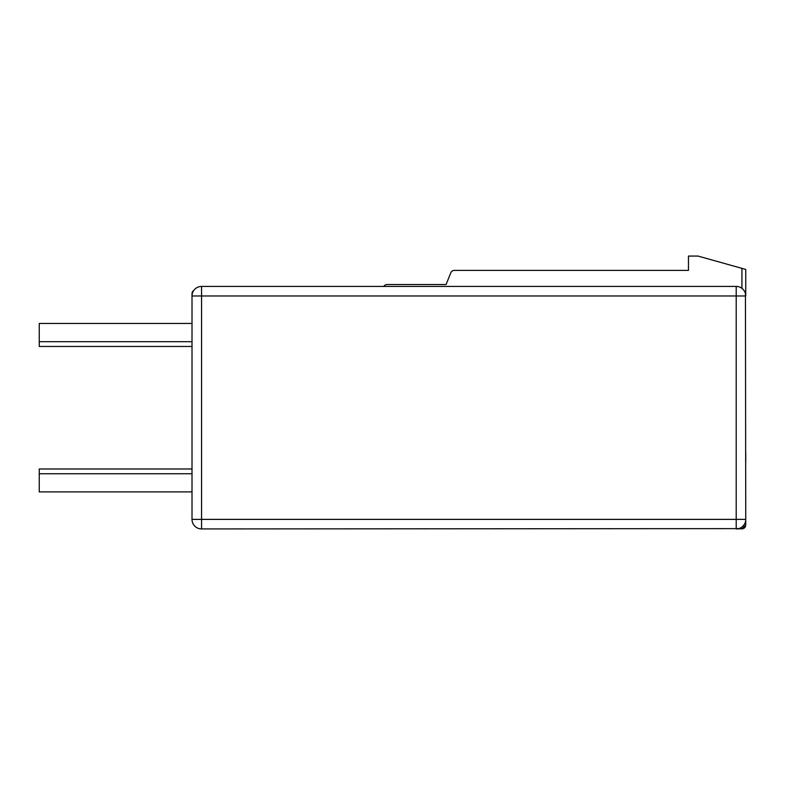 <?xml version="1.0" encoding="UTF-8"?>
<svg xmlns="http://www.w3.org/2000/svg" width="785" height="785" viewBox="0 0 785 785"><rect width="100%" height="100%" fill="white"/><g stroke="black" fill="none" stroke-linecap="round" stroke-linejoin="round"><path stroke-width="1.18" d="M738.606 528.629L201.559 528.933A9.548 9.548 0 0 1 192.011 519.385L192.011 293.688A3.817 3.817 0 0 1 193.748 290.479A3.817 3.817 0 0 0 192.011 293.688A3.817 3.817 0 0 1 193.748 290.479M736.202 528.933L743.169 528.727L736.202 528.933A9.548 9.548 0 0 0 745.75 519.385L736.202 519.385L736.202 528.933M745.75 291.5L745.75 295.974L736.202 295.974L736.202 286.427A9.548 9.548 0 0 1 741.933 288.34L741.933 268.362L745.75 269.432L745.75 295.974A9.548 9.548 0 0 0 736.202 286.427L201.559 286.427A9.548 9.548 0 0 0 192.011 295.974L201.559 295.974L201.559 286.427A9.548 9.548 0 0 0 192.011 295.974M192.011 346.47L39.25 346.47L39.25 323.469L192.011 323.469M192.011 341.691L39.25 341.691M192.011 491.891L39.25 491.891L39.25 468.979L192.011 468.979M192.011 473.748L39.25 473.748M192.011 519.385A9.548 9.548 0 0 0 201.559 528.933L201.559 295.974L736.202 295.974L736.202 519.385L192.011 519.385M745.446 293.59L745.75 525.116L745.75 523.202L745.75 525.116L745.75 523.202L745.75 525.116L745.75 523.202L745.75 525.116L741.933 528.933L745.554 526.313L744.209 528.177L745.564 526.303M745.75 452.984L745.75 462.1M743.944 524.979L742.522 526.539M744.592 527.854L745.377 526.745L744.592 527.854M741.933 288.34L743.415 289.714M744.631 291.49L745.308 293.099M741.933 268.362L698.012 256.067L688.465 256.067L688.465 270.393L454.368 270.393A3.817 3.817 0 0 0 450.825 272.778L446.066 284.523L387.152 284.523A3.817 3.817 0 0 0 384.454 285.642L383.659 286.427M745.75 523.202L744.955 523.202"/></g></svg>
